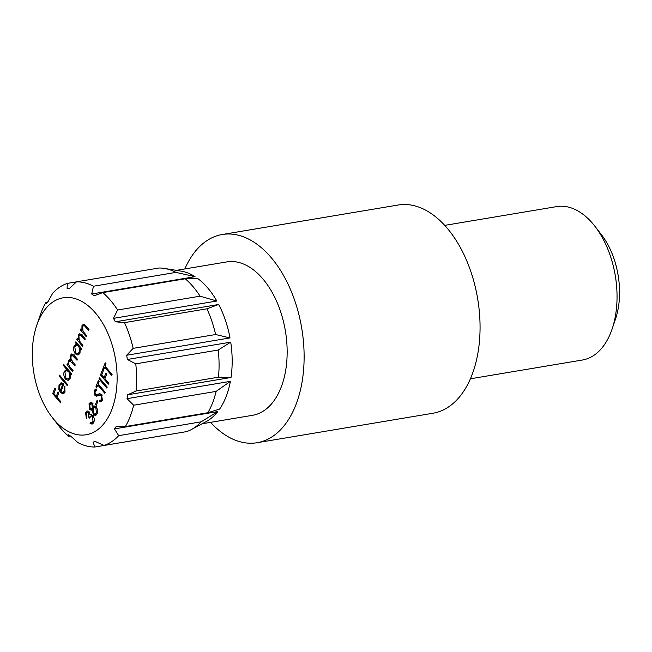 <?xml version="1.0" encoding="UTF-8"?>
<svg xmlns="http://www.w3.org/2000/svg" width="652" height="652" viewBox="0 0 652 652"><rect width="100%" height="100%" fill="white"/><g stroke="black" fill="none" stroke-linecap="round" stroke-linejoin="round"><path stroke-width="0.98" d="M108.338 384.167L100.498 374.965L102.633 369.464L103.432 370.401L101.696 374.892L104.108 377.728L105.844 373.237L106.651 374.183L104.907 378.673L108.729 383.156L108.338 384.167M97.767 385.022L96.806 387.484L96.007 386.538L98.305 380.605L99.112 381.55L98.159 384.012L105.192 392.276L104.801 393.286L97.767 385.022L98.859 384.843M96.292 405.422L95.485 404.476L97.172 400.132L97.971 401.078L96.292 405.422M86.406 413.547L86.3 418.339L85.599 412.618L87.229 410.956L88.916 411.714L90.017 414.925L91.158 414.493L92.812 415.454C94.295 417.598 94.638 419.888 93.823 422.325L92.079 424.159L90.057 423.376L90.449 422.366L91.875 422.757L93.032 421.363L92.486 416.546L91.174 415.968L89.479 418.071L88.68 417.125L88.517 412.724L87.58 412.308L86.406 413.547M82.478 346.212L76.757 339.488L77.148 338.478L78.183 339.684L78.264 335.218L79.707 333.759L82.364 335.544L85.29 338.975L84.899 339.994L80.856 335.413L79.903 335.095L78.9 336.22L79.324 340.809L82.877 345.201L82.478 346.212M72.657 371.55L66.928 364.818L67.319 363.808L68.313 364.973L68.321 360.841L69.593 359.529L70.726 359.839L70.514 355.193L71.785 353.897L74.328 355.601L77.425 359.244L77.034 360.254L72.07 355.226L71.149 356.196C70.693 358.665 71.312 360.695 73.008 362.276L75.241 364.892L74.85 365.902L69.87 360.906L68.957 361.844C68.493 364.199 69.047 366.147 70.636 367.704L73.048 370.532L72.657 371.55M67.213 385.593L59.169 376.147L59.56 375.136L67.604 384.574L67.213 385.593M60.53 402.814L52.69 393.612L54.825 388.111L55.624 389.057L53.888 393.539L56.3 396.375L58.036 391.885L58.843 392.83L57.099 397.321L60.921 401.803L60.53 402.814M95.396 312.919A69.446 41.402 -99.5 0 0 36.691 325.487A69.446 41.402 -99.5 0 0 48.134 411.616A69.446 41.402 -99.5 0 0 52.07 417.215A69.446 41.402 -99.5 0 0 111.166 411.167A69.446 41.402 -99.5 0 0 95.396 312.919M64.181 391.135L64.157 386.685L64.833 386.163L64.931 391.836L63.097 393.8L60.375 392.52L58.835 389.325L59.014 384.843L61.427 382.846L63.766 384.281L60.905 391.665L62.755 392.569L64.181 391.135L65.208 390.964M60.954 382.871L61.427 382.846M63.325 365.438L63.717 364.419L71.761 373.865L71.361 374.876L70.375 373.71L70.155 378.364L68.085 380.393L65.51 379.171C63.806 376.774 63.383 374.175 64.238 371.371L66.749 369.448L63.325 365.438L64.426 365.25M66.137 369.472L67.841 369.268M75.461 342.813L75.852 341.803L81.581 348.535L81.19 349.545L80.196 348.38L79.984 353.034L77.914 355.055L75.339 353.832C73.635 351.444 73.211 348.844 74.067 346.041L76.52 344.06L75.461 342.813L76.561 342.634M75.958 344.077L77.621 343.881L76.455 345.234M86.186 336.66L80.457 329.936L80.856 328.918L81.883 330.132L81.973 325.666L83.407 324.207L86.072 325.984L88.998 329.423L88.599 330.434L84.556 325.861L83.611 325.544L82.608 326.668L83.032 331.257L86.577 335.65L86.186 336.66M92.282 403.026L93.293 406.555L94.434 405.984L96.227 406.815L97.515 409.578L97.213 413.588L95.485 415.536L93.317 414.566L92.03 409.815L91.231 410.198L89.731 409.513L89.006 403.841L90.579 402.26L92.282 403.026M101.72 394.753L96.374 396.171L94.939 395.405L94.19 390.475L95.738 389.04L96.683 389.024L96.806 390.507L94.947 391.526L95.298 394.354L96.602 394.794L99.43 393.702L101.533 394.509L102.397 400.222L100.767 401.803L99.357 401.648L99.324 400.222L100.424 400.312L101.598 399.277L101.125 395.503L99.723 395.03L101.924 394.664M96.806 390.507L96.072 390.532L96.798 390.409M98.615 394.46L96.496 394.819L100.172 393.824L97.971 394.199M106.822 388.079L98.982 378.869L99.373 377.858L107.213 387.06L106.822 388.079M104.67 367.223L103.717 369.684L102.91 368.739L105.216 362.805L106.015 363.743L105.062 366.204L112.095 374.468L111.704 375.479L104.67 367.223L105.771 367.035M218.713 304.468L206.937 308.795A83.334 49.682 -99.5 0 1 215.625 334.533L230.009 337.923A77.775 46.373 80.5 0 0 218.713 304.468L115.347 321.795A77.775 46.373 80.5 0 0 113.472 318.355L117.588 310.002A83.334 49.682 -99.5 0 0 102.78 292.601L94.214 295.739A77.775 46.373 80.5 0 0 91.679 293.995L93.48 286.228A83.334 49.682 -99.5 0 0 76.512 281.827L69.625 288.282L68.444 288.453A77.775 46.373 80.5 0 1 69.625 288.282M230.009 337.923L126.643 355.25A77.775 46.373 80.5 0 1 127.352 359.472L230.718 342.145A77.775 46.373 80.5 0 1 231.028 377.475L127.662 394.802A77.775 46.373 80.5 0 1 127.018 398.674L230.392 381.347A77.775 46.373 80.5 0 1 219.626 409.081L207.849 412.724A83.334 49.682 -99.5 0 0 216.13 391.387L133.652 405.218L127.018 398.674M207.849 412.724L125.38 426.555L116.26 426.408A77.775 46.373 80.5 0 1 114.442 428.894L217.809 411.567A77.775 46.373 80.5 0 1 206.334 421.494L191.386 429.521A83.334 49.682 -99.5 0 0 201.166 421.828L118.688 435.658L114.442 428.894M191.386 429.521A83.334 49.682 -99.5 0 1 186.594 431.616L104.116 445.438L95.494 441.608A77.775 46.373 80.5 0 1 94.165 441.86A77.775 46.373 80.5 0 1 92.975 442.032L94.89 447.011L177.36 433.189M94.89 447.011A83.334 49.682 -99.5 0 1 77.922 442.618L70.921 436.318A77.775 46.373 80.5 0 1 68.387 434.582L68.623 436.237L70.351 435.943M47.718 302.006L46.031 302.292L46.341 303.905A77.775 46.373 80.5 0 1 48.166 301.428L52.714 293.18A83.334 49.682 -99.5 0 1 67.286 283.4L76.48 281.86M67.286 283.4L67.115 288.714A77.775 46.373 80.5 0 1 68.444 288.453M93.48 286.228L175.95 272.397A83.334 49.682 -99.5 0 0 164.377 268.412L181.126 271.126A77.775 46.373 80.5 0 1 195.046 276.668L91.679 293.995M117.588 310.002L200.066 296.179A83.334 49.682 -99.5 0 0 185.249 278.779L197.58 278.412A77.775 46.373 80.5 0 1 216.839 301.028L113.472 318.355M470.418 378.788L582.407 360.018A77.775 46.373 -99.5 0 0 612.122 328.983A77.775 46.373 -99.5 0 0 601.714 236.505A77.775 46.373 -99.5 0 0 594.901 226.252A77.775 46.373 -99.5 0 0 556.686 206.602L444.697 225.38M594.901 226.252L601.372 234.598A63.888 38.093 80.5 0 1 615.521 318.983L612.122 328.983M46.031 302.292A83.334 49.682 -99.5 0 0 40.082 315.486L36.691 325.487M52.07 417.215L58.533 425.56A83.334 49.682 -99.5 0 0 68.623 436.237M217.809 411.567L201.166 421.828M104.116 445.438A83.334 49.682 -99.5 0 0 118.688 435.658M230.392 381.347L216.13 391.387M125.38 426.555A83.334 49.682 -99.5 0 0 133.652 405.218M230.718 342.145L218.241 350.018L135.763 363.84L127.352 359.472M127.662 394.802L136.007 391.021L218.477 377.19A83.334 49.682 -99.5 0 0 218.241 350.018M136.007 391.021A83.334 49.682 -99.5 0 0 135.763 363.84M218.477 377.19L231.028 377.475M206.937 308.795L124.467 322.626L115.347 321.795M215.625 334.533L133.155 348.355A83.334 49.682 -99.5 0 0 124.467 322.626M126.643 355.25L133.155 348.355M185.249 278.779L102.78 292.601M200.066 296.179L216.839 301.028M164.377 268.412A83.334 49.682 -99.5 0 0 158.99 268.005L76.512 281.827M175.95 272.397L195.046 276.668M53.945 393.4L52.69 393.612M57.547 396.163L56.3 396.375M64.956 386.546L64.157 386.685M64.059 393.286L62.934 392.537M61.638 392.308L60.375 392.52M59.617 389.195L58.835 389.325M60.318 384.631L59.014 384.843M61.427 384.004L62.144 383.009M60.245 390.735L62.673 384.468L61.288 384.02L59.739 385.617L59.454 388.38L60.245 390.735L61.337 390.548M63.766 384.289L62.673 384.468M60.269 375.959L59.169 376.147M71.475 373.531L70.375 373.71M69.145 379.904L67.947 379.056M66.911 378.934L65.51 379.171M65.55 371.151L64.238 371.371M66.634 370.564L67.816 369.268M68.517 371.526L66.561 370.58L64.947 372.186L65.909 378.16L67.889 379.065L69.471 377.5C70.155 375.348 69.829 373.351 68.517 371.526L69.609 371.347M70.465 377.337L69.471 377.5M68.028 364.639L66.928 364.818M68.941 364.875L68.313 364.973M68.745 362.757L67.955 362.887M70.408 360.817L68.321 360.841M70.522 360.474L70.872 359.814M71.304 359.749L70.726 359.839M72.608 355.136L70.514 355.193M72.714 354.818L72.983 354.272M81.296 348.201L80.196 348.38M78.974 354.574L77.767 353.726M76.732 353.604L75.339 353.832M75.371 345.821L74.067 346.041M78.338 346.196L76.39 345.242L74.776 346.848L75.738 352.83L77.71 353.734L79.291 352.17C79.976 350.018 79.658 348.021 78.338 346.196L79.438 346.008M80.286 352.007L79.291 352.17M77.857 339.301L76.757 339.488M78.843 339.578L78.183 339.684M80.408 335.014L78.264 335.218M80.465 334.851L80.872 334.077M82.079 335.209L80.856 335.413M81.557 329.749L80.457 329.936M82.543 330.026L81.883 330.132M84.108 325.462L81.973 325.666M84.173 325.291L84.573 324.525M85.779 325.658L84.556 325.861M87.792 412.276L85.599 412.618M87.8 412.251L88.387 411.233M91.769 414.631L90.017 414.925M93.097 423.572L92.25 423.009L90.057 423.376M94.149 421.176L93.032 421.363M93.432 416.383L92.486 416.546M90.082 416.889L88.68 417.125M91.125 415.976L91.313 414.713M89.471 412.561L88.517 412.724M95.494 406.188L93.293 406.555M96.439 414.957L95.51 414.199L93.317 414.566M92.853 409.676L92.03 409.815M92.641 409.717L91.932 409.146L89.731 409.513M91.174 403.555L89.006 403.841M91.198 403.474L91.736 402.537M94.548 407.272L94.744 406.31M91.859 404.004L90.872 403.604L89.78 404.843L90.131 408.511L91.117 408.926L92.315 407.753L91.859 404.004L92.804 403.849M94.018 407.467L92.315 407.753M95.844 407.85L94.532 407.28L93.122 408.674L93.733 413.58L95.021 414.175L96.414 412.635L95.844 407.85L96.822 407.687M97.555 412.439L96.414 412.635M96.74 404.264L95.485 404.476M101.712 401.322L99.357 401.648M101.557 401.273L101.533 400.124M102.69 399.097L101.598 399.277M102.087 395.348L101.125 395.503M98.574 395.805L97.14 395.03L94.939 395.405M96.251 390.507L94.19 390.475M96.39 390.108L96.716 389.464M97.254 386.334L96.007 386.538M100.082 378.69L98.982 378.869M101.745 374.753L100.498 374.965M105.355 377.516L104.108 377.728M104.165 368.527L102.91 368.739M184.834 268.942A105.551 62.934 80.5 0 1 222.202 234.516L398.144 205.013A105.551 62.934 80.5 0 1 477.663 298.714A105.551 62.934 80.5 0 1 433.05 413.221L257.108 442.716A105.551 62.934 80.5 0 1 210.547 422.349M222.202 234.516A105.551 62.934 80.5 0 1 301.721 328.209A105.551 62.934 80.5 0 1 257.108 442.716M176.382 270.36L226.79 261.908A77.775 46.373 80.5 0 1 285.389 330.947A77.775 46.373 80.5 0 1 252.511 415.316L202.104 423.767M75.029 356.424L73.929 356.611M73.032 362.3L71.932 362.479M83.301 336.644L82.201 336.823M87.009 327.084L85.909 327.271M95.551 441.632L94.165 441.86M62.755 392.569L64.956 392.194M61.288 384.02L63.489 383.653M66.561 370.58L68.762 370.206M67.889 379.065L70.09 378.698M72.07 355.226L74.271 354.859M69.87 360.906L72.07 360.54M76.39 345.242L78.59 344.875M77.71 353.734L79.911 353.368M79.903 335.095L82.103 334.729M83.611 325.544L85.811 325.177M91.174 415.968L93.375 415.601M87.58 412.308L89.78 411.942M90.872 403.604L93.073 403.238M91.117 408.926L93.317 408.551M94.532 407.28L96.732 406.905M95.021 414.175L97.213 413.808M100.424 400.312L102.625 399.945"/></g></svg>
